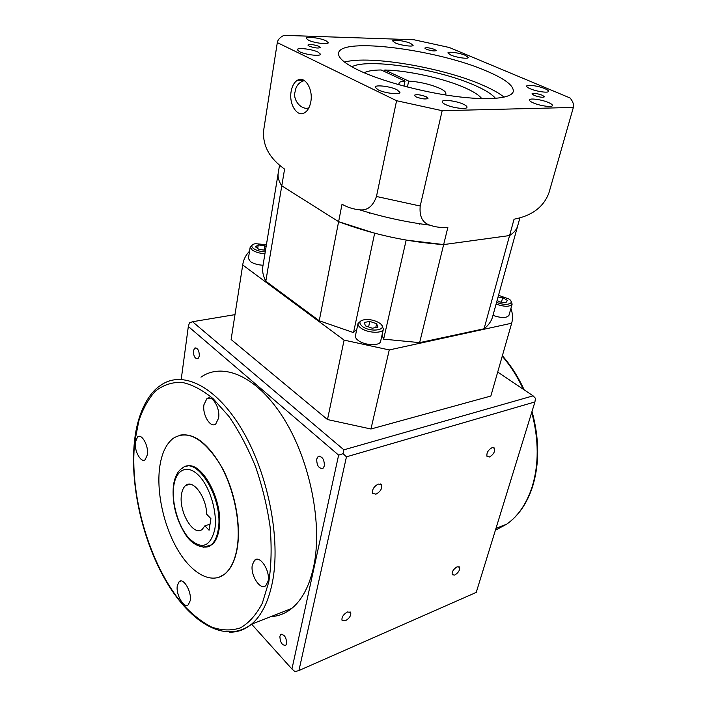 <?xml version="1.0" encoding="UTF-8"?>
<svg xmlns="http://www.w3.org/2000/svg" width="707" height="707" viewBox="0 0 707 707"><rect width="100%" height="100%" fill="white"/><g stroke="black" fill="none" stroke-linecap="round" stroke-linejoin="round"><path stroke-width="1.06" d="M210.023 524.214L204.897 525.814L202.299 529.269C193.532 537.223 178.447 511.461 181.513 494.467C182.15 490.19 183.564 487.176 185.738 485.435C192.94 478.825 206.382 496.88 206.709 514.254L210.916 518.655L209.069 530.232L204.897 525.814M186.082 466.479C201.592 459.523 224.455 502.509 218.949 529.976C217.747 536.931 215.379 541.845 211.853 544.726L206.488 546.979M270.922 616.619C278.434 616.239 285.363 613.517 291.682 608.471C301.88 600.163 309.145 586.545 313.457 567.615C323.002 525.08 310.214 460.725 283.79 418.571C257.392 376.212 222.988 361.648 200.956 377.149M286.644 643.617C286.388 637.378 284.435 634.356 280.785 634.55L279.892 636.247C280.149 642.469 282.111 645.482 285.761 645.297L286.644 643.617M324.389 465.842C324.292 459.117 322.18 456.05 318.053 456.625L316.701 459.082C316.798 465.789 318.91 468.847 323.046 468.264L324.389 465.842M199.33 356.001C199.215 350.451 197.677 347.817 194.708 348.1L193.4 350.796C193.515 356.328 195.052 358.953 198.022 358.67L199.33 356.001M457.137 566.793C453.443 569.1 451.8 571.733 452.197 574.711L454.689 575.1C458.375 572.785 460.01 570.151 459.603 567.191L457.137 566.793M492.169 447.602C488.148 449.926 486.425 452.851 486.999 456.368L489.412 456.987C493.424 454.645 495.139 451.729 494.555 448.22L492.169 447.602M378.369 484.048C373.897 486.443 371.988 489.527 372.642 493.309L375.921 494.175C380.375 491.763 382.266 488.678 381.603 484.922L378.369 484.048M347.455 611.962C343.39 614.356 341.569 617.131 342.011 620.286L345.316 620.817C349.373 618.404 351.176 615.638 350.725 612.501L347.455 611.962M147.41 454.663C148.779 445.861 141.745 433.214 137.618 436.882L135.364 442.025C134.065 450.766 140.993 463.35 145.182 459.691L147.41 454.663M218.569 418.199C220.487 408.089 212.003 394.179 206.833 398.739L203.97 404.66C202.14 414.682 210.492 428.522 215.759 423.97L218.569 418.199M268.059 581.216C270.481 571.062 260.052 554.871 254.67 560.165L252.355 564.743C250.048 574.8 260.291 590.919 265.805 585.643L268.059 581.216M190.201 600.703C191.915 591.883 183.493 577.389 179.198 581.596L177.307 585.705C175.663 594.446 183.961 608.877 188.345 604.697L190.201 600.703M236.951 548.862C234.759 560.722 230.659 569.126 224.649 574.084C211.393 584.724 191.791 573.633 177.846 549.993C163.856 526.344 156.415 492.699 159.614 467.734C161.488 453.797 166.004 444.014 173.171 438.367C187.355 429.617 202.706 437.81 219.232 462.935C233.867 487.406 241.414 524.011 236.951 548.862M219.029 577.283L224.853 574.013C230.862 569.055 234.963 560.651 237.154 548.8C241.202 526.043 235.378 493.309 222.899 469.13C208.874 444.031 194.558 432.711 179.949 435.159M534.943 401.93L476.244 592.395L298.928 670.528L346.457 456.828L534.943 401.93L535.438 398.262L533.096 395.849L343.876 449.82L192.543 321.72L189.396 322.94L188.327 326.484L338.626 455.131L291.938 669.016L251.63 624.184M497.71 372.05L533.096 395.849M192.543 321.72L234.98 314.642M346.457 456.828L343.054 453.673L343.876 449.82M343.054 453.673L338.626 455.131M181.222 379.332L188.327 326.484M298.928 670.528L295.022 671.65L291.938 669.016M542.366 95.251C537.152 93.43 533.697 92.953 532.009 93.801L534.05 95.357C539.282 97.186 542.746 97.681 544.443 96.824L542.366 95.251M426.197 96.762C420.347 94.632 416.361 94.155 414.24 95.321L416.016 96.886C421.885 99.024 425.879 99.51 428.009 98.344L426.197 96.762M319.184 46.406C313.784 44.523 310.02 44.073 307.899 45.045L309.162 46.141C314.58 48.032 318.344 48.491 320.465 47.519L319.184 46.406M434.637 49.446C429.785 47.802 426.507 47.351 424.81 48.094L426.303 49.225C431.164 50.869 434.452 51.319 436.157 50.586L434.637 49.446M344.556 62.101C369.575 54.907 444.129 67.819 483.676 85.582C492.664 89.524 499.46 93.386 504.073 97.168M358.511 70.223C344.503 63.4 337.858 57.691 338.573 53.105C340.465 36.711 438.543 49.782 487.185 71.319C505.205 79.043 513.901 85.777 513.273 91.512C511.647 98.476 488.59 100.827 454.672 96.302C420.798 91.813 380.755 80.863 358.511 70.223M308.915 107.791C302.163 110.69 292.238 100.544 295.181 91.415C295.968 85.839 299.026 82.224 304.363 80.554M310.797 101.852C313.369 89.117 304.779 75.428 297.435 80.262C294.227 82.259 292.124 85.98 291.143 91.442C288.712 104.079 297.17 117.636 304.62 112.758C307.713 110.813 309.772 107.181 310.797 101.852M351.856 66.803C367.72 57.815 439.065 69.065 475.378 85.618C485.488 90.089 492.187 94.349 495.474 98.379M548.544 102.559C541.898 99.59 529.605 97.884 529.446 99.926C529.322 100.712 530.577 101.684 533.219 102.86C539.839 105.856 552.326 107.588 552.432 105.546C552.547 104.742 551.257 103.743 548.544 102.559M544.832 88.649C538.522 85.901 526.795 84.23 526.671 86.086C526.565 86.784 527.749 87.677 530.232 88.755C536.525 91.53 548.429 93.227 548.491 91.362C548.597 90.646 547.377 89.736 544.832 88.649M465.4 55.367C459.674 52.857 447.938 51.204 447.92 52.928L450.757 55.04C456.457 57.576 468.361 59.238 468.326 57.514L465.4 55.367M410.528 43.348C404.952 40.838 392.641 39.159 392.677 40.935L395.195 42.88C400.745 45.416 413.215 47.104 413.127 45.328L410.528 43.348M325.989 40.75C320.315 37.966 306.158 36.207 306.246 38.319L308.455 40.211C314.094 43.021 328.446 44.797 328.287 42.685L325.989 40.75M318.132 52.132C312.185 49.119 297.187 47.334 297.267 49.684L299.538 51.726C305.442 54.775 320.66 56.569 320.501 54.227L318.132 52.132M396.901 89.683C390.211 86.316 375.161 84.531 375.108 87.138L378.051 89.807C384.696 93.227 399.985 95.021 399.968 92.414L396.901 89.683M463.447 104.238C456.545 100.889 442.343 99.121 442.211 101.622C442.087 102.453 443.218 103.443 445.613 104.592C452.48 107.977 466.912 109.771 466.982 107.27C467.106 106.412 465.931 105.405 463.447 104.238M444.641 94.818L445.852 93.589C446.064 92.069 443.952 90.275 439.507 88.207C429.962 84.195 419.684 81.818 408.673 81.084L384.794 70.011C408.301 70.47 444.632 78.574 465.542 88.048C473.849 91.786 479.266 95.312 481.767 98.635M384.493 71.531L384.794 70.011M407.409 87.014L408.673 81.084M573.359 107.437L442.167 110.699L396.583 100.721L277.303 42.597C277.798 39.707 280.007 37.294 283.931 35.35L413.869 39.742L449.352 47.51L570.045 97.973C572.917 101.419 574.022 104.574 573.359 107.437L548.959 192.799C542.013 211.49 525.363 216.952 514.051 219.214L509.579 235.555L443.651 244.587C407.603 242.059 372.598 234.415 338.618 221.671L342.02 204.252C347.614 207.381 353.412 209.219 359.403 209.776C367.207 210.854 372.898 206.426 376.469 196.475L420.205 206.029C419.269 216.545 422.512 222.926 429.936 225.162C435.547 227.15 441.522 227.884 447.867 227.362L443.651 244.587L406.172 240.097L383.627 339.157L382.045 335.065M277.294 42.65L263.623 130.53C262.164 150.379 275.067 162.248 284.585 169.106L281.784 185.826C278.761 181.257 277.568 177.042 278.213 173.188L279.53 165.182M396.583 100.721L376.469 196.475M442.167 110.699L420.205 206.029M319.246 320.766L353.527 332.599L374.666 233.222L338.618 221.671L281.784 185.826L338.618 221.671L319.246 320.766L265.823 281.227C263.11 276.039 262.103 271.17 262.81 266.627L278.178 173.374C277.604 177.174 278.805 181.328 281.784 185.826L265.823 281.227M517.745 225.674L517.701 225.842C516.702 229.492 513.998 232.727 509.579 235.555L484.065 328.782C488.528 325.229 491.356 321.278 492.549 316.913L492.602 316.709M364.185 72.786C367.516 70.983 373.172 70.046 381.161 69.975L405.031 81.084C401.293 81.287 399.252 82.012 398.907 83.267L399.49 84.893M405.031 81.084L403.962 86.113M266.424 244.71L255.227 243.659C251.338 244.649 250.791 246.301 253.566 248.608C256.588 250.57 260.476 251.648 265.24 251.851M264.939 253.707C259.708 253.398 255.457 252.169 252.205 250.039L250.216 246.937L252.355 244.905M362.399 326.466C371.325 333.191 389.38 329.568 379.588 323.152L378.448 322.436C374.339 320.271 369.964 319.308 365.325 319.546C359.271 320.536 358.299 322.834 362.399 326.466M381.851 325.45L383.406 329.038C382.902 333.757 367.463 333.138 360.906 328.075C358.741 326.484 357.786 324.937 358.051 323.452L360.977 320.854M250.216 246.937L248.404 258.417L250.375 261.572C253.61 263.729 257.825 264.948 263.031 265.24M358.051 323.452L355.418 335.781C355.144 337.292 356.089 338.856 358.237 340.465C364.732 345.582 380.101 346.13 380.622 341.331L383.406 329.038M496.588 302.296C505.699 306.467 515.907 303.674 508.987 299.017L498.523 295.296M511.064 301.341L512.151 304.09C509.888 306.962 504.533 306.971 496.084 304.107M492.982 315.366C501.378 318.238 506.707 318.203 508.978 315.26L512.151 304.09M519.91 217.827L517.701 225.842C516.702 229.492 513.998 232.727 509.579 235.555L443.651 244.587L419.631 342.63L383.627 339.157M419.631 342.63L484.065 328.782M353.562 332.431L356.77 329.453M510.931 308.402C512.734 313.537 512.982 318.477 511.674 323.214L389.257 349.938L344.097 340.102L242.722 264.984L242.846 264.109C243.623 259.336 245.859 255.024 249.544 251.162M242.722 264.984L231.26 338.547L242.846 264.109M344.097 340.102L327.491 419.551L231.127 339.519M389.257 349.938L370.954 428.999L327.491 419.551M511.674 323.214L490.844 396.044L370.954 428.999M511.568 323.576L490.844 396.044M497.118 300.387L499.637 301.933L505.912 302.623L507.423 300.422L502.721 297.559L498.037 297.046M501.449 302.136L502.721 297.559M377.909 327.129L376.61 323.726L369.796 321.411L364.22 322.472L365.439 325.874L372.315 328.225L377.909 327.129M266.106 246.593L264.825 245.691L258.249 244.931L255.386 246.823L259.151 249.509L265.505 250.234M375.762 327.553L376.61 323.726M368.586 326.952L369.796 321.411M257.675 248.457L258.249 244.931M264.1 250.075L264.825 245.691M173.728 486.257C171.386 502.827 178.403 526.768 189.131 538.442C201.645 550.019 210.2 547.041 214.778 529.508C217.685 512.478 209.864 486.496 198.587 475.316C187.346 463.872 175.91 469.536 173.728 486.257M211.853 544.726L211.04 544.982C207.867 548.986 193.948 548.234 185.42 534.377C175.902 519.115 171.898 502.801 173.409 485.435C175.195 474.15 179.631 469.651 182.035 468.388C196.723 454.345 224.207 499.902 218.127 530.232C216.934 537.196 214.566 542.11 211.04 544.982L203.369 547.236M291.682 608.471L251.48 624.237C225.215 644.165 190.855 622.787 166.702 582.285C142.549 541.421 129.646 484.542 134.551 440.779C137.185 415.053 147.719 393.49 160.48 385.501C181.681 369.849 215.379 385.165 241.653 429.078C267.962 472.789 281.192 539.247 272.319 582.736C268.298 602.099 261.351 615.93 251.48 624.237C244.834 629.707 237.49 632.341 229.457 632.155M495.404 530.215L506.813 524.117C518.151 516.039 526.556 503.746 532.018 487.247C539.008 464.517 538.911 439.56 531.726 412.393M268.784 581.976L262.315 603.221C256.305 614.745 248.997 622.973 240.371 627.896C231.251 630.856 221.645 630.564 211.579 627.038C201.477 621.789 191.668 613.968 182.132 603.548C149.15 564.46 128.868 493.468 134.825 441.46L138.846 420.859C142.955 408.637 148.479 398.73 155.434 391.121C163.123 385.085 171.854 382.142 181.619 382.293C191.809 384.378 202.317 389.84 213.125 398.695L228.882 416.352C238.939 430.97 247.839 447.752 255.572 466.717C262.35 486.469 267.202 506.548 270.118 526.954C271.797 546.944 271.347 565.282 268.784 581.976M523.286 389.248C517.515 376.743 510.498 365.722 502.235 356.204M281.669 634.188L280.785 634.55M319.635 456.174L318.053 456.625M195.954 347.871L194.708 348.1M532.026 411.421C539.406 438.658 539.565 463.783 532.512 486.796C527.024 503.446 518.452 515.88 506.813 524.117L495.978 528.368M139.721 436.387L137.618 436.882M209.899 398.059L206.833 398.739M257.215 559.281L254.67 560.165M180.992 580.977L179.198 581.596M524.126 389.813C518.213 376.866 510.958 365.51 502.368 355.745M350.018 611.794L350.725 612.501M380.481 483.968L381.603 484.922M493.574 447.496L494.555 448.22M458.94 566.616L459.603 567.191M190.033 484.242L185.738 485.435M303.886 80.271L297.435 80.262M419.295 224.181L419.41 223.695M277.303 42.597L263.649 130.388M429.936 225.162C405.995 222.113 382.487 216.987 359.403 209.776M369.301 213.258L369.399 212.772M517.701 225.842L492.549 316.913"/></g></svg>
